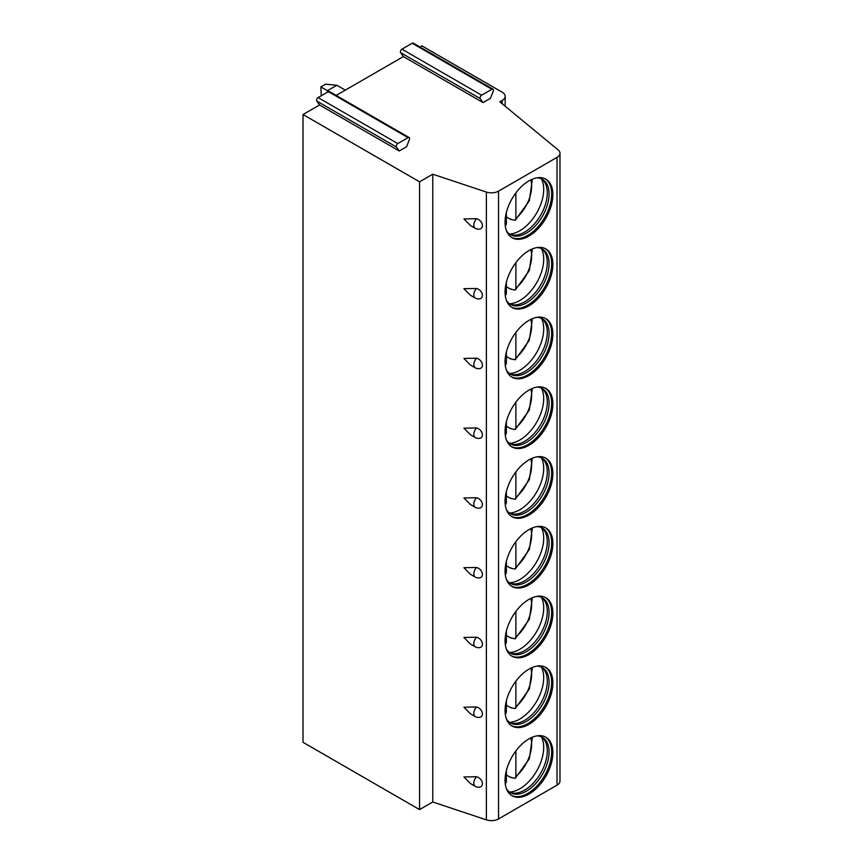 <?xml version="1.0" encoding="UTF-8"?>
<svg xmlns="http://www.w3.org/2000/svg" width="863" height="863" viewBox="0 0 863 863"><rect width="100%" height="100%" fill="white"/><g stroke="black" fill="none" stroke-linecap="round" stroke-linejoin="round"><path stroke-width="1.29" d="M432.762 174.197L432.762 801.986L486.365 819.85A10.086 5.825 0 0 0 498.544 818.922L557.023 785.168A10.086 5.825 0 0 0 559.979 781.047L559.979 153.258A10.086 5.825 0 0 1 557.023 157.379L498.544 191.133A10.086 5.825 0 0 1 486.365 192.061L432.762 174.197L419.558 181.813L303.021 114.531L319.558 104.984L399.224 150.982L406.602 146.732L409.386 139.569A2.19 1.262 -60 0 0 409.138 137.551L329.461 91.554A2.19 1.262 -60 0 0 328.372 91.661L408.037 137.659A2.19 1.262 -60 0 1 409.138 137.551M483.064 102.589L480.281 98.63A2.19 1.262 -60 0 1 481.619 95.178L491.878 89.256A2.19 1.262 -60 0 1 492.967 89.148A2.19 1.262 -60 0 1 493.215 91.165L490.432 98.328L483.064 102.589L403.388 56.591L336.149 95.405M559.979 153.258A10.086 5.825 0 0 0 558.145 149.914L499.828 101.834L502.212 100.453A10.086 5.825 0 0 0 505.168 96.332A10.086 5.825 0 0 0 502.212 92.222L421.942 45.879L419.979 47.012M399.224 150.982L396.451 147.034A2.19 1.262 -60 0 1 397.789 143.582L408.037 137.659M319.558 104.984L316.775 101.036A2.19 1.262 -60 0 1 318.113 97.584L328.372 91.661M403.388 56.591L400.605 52.632A2.19 1.262 -60 0 1 401.953 49.18L412.201 43.258A2.19 1.262 -60 0 1 413.301 43.15L492.967 89.148M303.021 114.531L303.021 742.32L419.558 809.602L432.762 801.986M419.558 181.813L419.558 809.602M475.2 786.301L470.4 783.528L463.906 776.959L476.484 776.732A6.095 4.315 45 0 1 482.19 782.115A6.095 4.315 45 0 1 479.548 787.132A6.731 6.731 0 0 1 475.2 786.301A6.731 3.884 -60 0 1 476.484 776.732M475.2 716.549L470.4 713.777L463.906 707.207L476.484 706.98A6.095 4.315 45 0 1 482.19 712.363A6.095 4.315 45 0 1 479.548 717.38A6.731 6.731 0 0 1 475.2 716.549A6.731 3.884 -60 0 1 476.484 706.98M475.2 646.797L470.4 644.025L463.906 637.444L476.484 637.228A6.095 4.315 45 0 1 482.19 642.611A6.095 4.315 45 0 1 479.548 647.628A6.731 6.731 0 0 1 475.2 646.797A6.731 3.884 -60 0 1 476.484 637.228M475.2 577.045L470.4 574.273L463.906 567.692L476.484 567.476A6.095 4.315 45 0 1 482.19 572.859A6.095 4.315 45 0 1 479.548 577.876A6.731 6.731 0 0 1 475.2 577.045A6.731 3.884 -60 0 1 476.484 567.476M475.2 507.293L470.4 504.51L463.906 497.94L476.484 497.724A6.095 4.315 45 0 1 482.19 503.097A6.095 4.315 45 0 1 479.548 508.113A6.731 6.731 0 0 1 475.2 507.293A6.731 3.884 -60 0 1 476.484 497.724M475.2 437.53L470.4 434.758L463.906 428.188L476.484 427.962A6.095 4.315 45 0 1 482.19 433.345A6.095 4.315 45 0 1 479.548 438.361A6.731 6.731 0 0 1 475.2 437.53A6.731 3.884 -60 0 1 476.484 427.962M475.2 367.778L470.4 365.006L463.906 358.425L476.484 358.21A6.095 4.315 45 0 1 482.19 363.593A6.095 4.315 45 0 1 479.548 368.609A6.731 6.731 0 0 1 475.2 367.778A6.731 3.884 -60 0 1 476.484 358.21M475.2 298.026L470.4 295.254L463.906 288.674L476.484 288.458A6.095 4.315 45 0 1 482.19 293.841A6.095 4.315 45 0 1 479.548 298.857A6.731 6.731 0 0 1 475.2 298.026A6.731 3.884 -60 0 1 476.484 288.458M475.2 228.274L470.4 225.502L463.906 218.922L476.484 218.706A6.095 4.315 45 0 1 482.19 224.078A6.095 4.315 45 0 1 479.548 229.094A6.731 6.731 0 0 1 475.2 228.274A6.731 3.884 -60 0 1 476.484 218.706M505.06 780.281A33.797 19.515 120 0 0 512.061 795.762A33.797 19.515 120 0 0 538.113 786.7A33.797 19.515 120 0 0 552.87 752.687A33.797 19.515 120 0 0 545.869 737.218A33.797 19.515 120 0 0 519.817 746.268A33.797 19.515 120 0 0 505.06 780.281M505.06 710.529A33.797 19.515 120 0 0 512.061 726.01A33.797 19.515 120 0 0 538.113 716.948A33.797 19.515 120 0 0 552.87 682.935A33.797 19.515 120 0 0 545.869 667.455A33.797 19.515 120 0 0 519.817 676.516A33.797 19.515 120 0 0 505.06 710.529M505.06 640.778A33.797 19.515 120 0 0 512.061 656.247A33.797 19.515 120 0 0 538.113 647.196A33.797 19.515 120 0 0 552.87 613.183A33.797 19.515 120 0 0 545.869 597.703A33.797 19.515 120 0 0 519.817 606.765A33.797 19.515 120 0 0 505.06 640.778M505.06 571.026A33.797 19.515 120 0 0 512.061 586.495A33.797 19.515 120 0 0 538.113 577.444A33.797 19.515 120 0 0 552.87 543.42A33.797 19.515 120 0 0 545.869 527.951A33.797 19.515 120 0 0 519.817 537.002A33.797 19.515 120 0 0 505.06 571.026M505.06 501.274A33.797 19.515 120 0 0 512.061 516.743A33.797 19.515 120 0 0 538.113 507.681A33.797 19.515 120 0 0 552.87 473.668A33.797 19.515 120 0 0 545.869 458.199A33.797 19.515 120 0 0 519.817 467.25A33.797 19.515 120 0 0 505.06 501.274M505.06 431.511A33.797 19.515 120 0 0 512.061 446.991A33.797 19.515 120 0 0 538.113 437.929A33.797 19.515 120 0 0 552.87 403.916A33.797 19.515 120 0 0 545.869 388.436A33.797 19.515 120 0 0 519.817 397.498A33.797 19.515 120 0 0 505.06 431.511M505.06 361.759A33.797 19.515 120 0 0 512.061 377.239A33.797 19.515 120 0 0 538.113 368.177A33.797 19.515 120 0 0 552.87 334.164A33.797 19.515 120 0 0 545.869 318.684A33.797 19.515 120 0 0 519.817 327.746A33.797 19.515 120 0 0 505.06 361.759M505.06 292.007A33.797 19.515 120 0 0 512.061 307.476A33.797 19.515 120 0 0 538.113 298.425A33.797 19.515 120 0 0 552.87 264.402A33.797 19.515 120 0 0 545.869 248.932A33.797 19.515 120 0 0 519.817 257.983A33.797 19.515 120 0 0 505.06 292.007M505.06 222.255A33.797 19.515 120 0 0 512.061 237.724A33.797 19.515 120 0 0 538.113 228.673A33.797 19.515 120 0 0 552.87 194.65A33.797 19.515 120 0 0 545.869 179.18A33.797 19.515 120 0 0 519.817 188.231A33.797 19.515 120 0 0 505.06 222.255M511.479 795.395A33.797 19.515 120 0 0 537.304 785.6A33.797 19.515 120 0 0 551.673 751.997A33.797 19.515 -60 0 0 545.265 736.883M536.851 735.88A31.953 18.447 -60 0 1 542.439 737.369A31.953 18.447 -60 0 1 549.062 751.997A31.953 18.447 120 0 1 535.114 784.154A31.953 18.447 120 0 1 510.486 792.719A31.953 18.447 120 0 1 506.398 788.62M509.623 792.158A31.953 18.447 120 0 0 512.029 792.935A31.953 18.447 120 0 0 535.276 780.939A31.953 18.447 120 0 0 547.282 750.972A31.953 18.447 -60 0 0 543.399 738.588A31.953 18.447 -60 0 0 541.522 736.905M541.36 736.829A33.797 19.515 -60 0 1 543.701 747.401A33.797 19.515 120 0 1 509.472 792.051M510.842 777.088A33.797 19.515 120 0 1 510.497 777.38L506.365 774.996M510.497 777.38L515.189 778.35L529.343 758.814L532.352 737.207M515.88 750.939L515.88 776.484L515.189 778.35M506.365 770.53L506.365 781.975L505.308 784.057M511.479 725.643A33.797 19.515 120 0 0 537.304 715.848A33.797 19.515 120 0 0 551.673 682.245A33.797 19.515 -60 0 0 545.265 667.131M536.851 666.128A31.953 18.447 -60 0 1 542.439 667.617A31.953 18.447 -60 0 1 549.062 682.245A31.953 18.447 120 0 1 535.114 714.402A31.953 18.447 120 0 1 510.486 722.957A31.953 18.447 120 0 1 506.398 718.868M509.623 722.407A31.953 18.447 120 0 0 512.029 723.183A31.953 18.447 120 0 0 535.276 711.188A31.953 18.447 120 0 0 547.282 681.22A31.953 18.447 -60 0 0 543.399 668.836A31.953 18.447 -60 0 0 541.522 667.142M541.36 667.067A33.797 19.515 -60 0 1 543.701 677.638A33.797 19.515 120 0 1 509.472 722.299M510.842 707.336A33.797 19.515 120 0 1 510.497 707.628L506.365 705.244M510.497 707.628L515.189 708.588L529.343 689.052L532.352 667.455M515.88 681.187L515.88 706.732L515.189 708.588M505.308 714.305L506.365 712.223L506.365 700.767M511.479 655.891A33.797 19.515 120 0 0 537.304 646.096A33.797 19.515 120 0 0 551.673 612.493A33.797 19.515 -60 0 0 545.265 597.379M536.851 596.365A31.953 18.447 -60 0 1 542.439 597.865A31.953 18.447 -60 0 1 549.062 612.493A31.953 18.447 120 0 1 535.114 644.65A31.953 18.447 120 0 1 510.486 653.205A31.953 18.447 120 0 1 506.398 649.116M509.623 652.655A31.953 18.447 120 0 0 512.029 653.42A31.953 18.447 120 0 0 535.276 641.436A31.953 18.447 120 0 0 547.282 611.457A31.953 18.447 -60 0 0 543.399 599.084A31.953 18.447 -60 0 0 541.522 597.39M541.36 597.315A33.797 19.515 -60 0 1 543.701 607.886A33.797 19.515 120 0 1 509.472 652.536M510.842 637.584A33.797 19.515 120 0 1 510.497 637.876L506.365 635.492M510.497 637.876L515.189 638.836L529.343 619.3L532.352 597.703M515.88 611.425L515.88 636.97L515.189 638.836M505.308 644.553L506.365 642.471L506.365 631.015M511.479 586.139A33.797 19.515 120 0 0 537.304 576.344A33.797 19.515 120 0 0 551.673 542.741A33.797 19.515 -60 0 0 545.265 527.627M536.851 526.613A31.953 18.447 -60 0 1 542.439 528.113A31.953 18.447 -60 0 1 549.062 542.741A31.953 18.447 120 0 1 535.114 574.887A31.953 18.447 120 0 1 510.486 583.453A31.953 18.447 120 0 1 506.398 579.353M509.623 582.892A31.953 18.447 120 0 0 512.029 583.668A31.953 18.447 120 0 0 535.276 571.684A31.953 18.447 120 0 0 547.282 541.705A31.953 18.447 -60 0 0 543.399 529.332A31.953 18.447 -60 0 0 541.522 527.638M541.36 527.563A33.797 19.515 -60 0 1 543.701 538.134A33.797 19.515 120 0 1 509.472 582.784M510.842 567.832A33.797 19.515 120 0 1 510.497 568.113L506.365 565.729M510.497 568.113L515.189 569.084L529.343 549.548L532.352 527.94M515.88 541.673L515.88 567.218L515.189 569.084M505.308 574.801L506.365 572.708L506.365 561.263M511.479 516.376A33.797 19.515 120 0 0 537.304 506.592A33.797 19.515 120 0 0 551.673 472.978A33.797 19.515 -60 0 0 545.265 457.865M536.851 456.861A31.953 18.447 -60 0 1 542.439 458.35A31.953 18.447 -60 0 1 549.062 472.978A31.953 18.447 120 0 1 535.114 505.135A31.953 18.447 120 0 1 510.486 513.701A31.953 18.447 120 0 1 506.398 509.602M509.623 513.14A31.953 18.447 120 0 0 512.029 513.917A31.953 18.447 120 0 0 535.276 501.921A31.953 18.447 120 0 0 547.282 471.953A31.953 18.447 -60 0 0 543.399 459.569A31.953 18.447 -60 0 0 541.522 457.886M541.36 457.811A33.797 19.515 -60 0 1 543.701 468.382A33.797 19.515 120 0 1 509.472 513.032M510.842 498.07A33.797 19.515 120 0 1 510.497 498.361L506.365 495.977M510.497 498.361L515.189 499.332L529.343 479.796L532.352 458.188M515.88 471.921L515.88 497.466L515.189 499.332M505.308 505.038L506.365 502.956L506.365 491.511M511.479 446.624A33.797 19.515 120 0 0 537.304 436.829A33.797 19.515 120 0 0 551.673 403.226A33.797 19.515 -60 0 0 545.265 388.113M536.851 387.109A31.953 18.447 -60 0 1 542.439 388.598A31.953 18.447 -60 0 1 549.062 403.226A31.953 18.447 120 0 1 535.114 435.384A31.953 18.447 120 0 1 510.486 443.949A31.953 18.447 120 0 1 506.398 439.85M509.623 443.388A31.953 18.447 120 0 0 512.029 444.165A31.953 18.447 120 0 0 535.276 432.169A31.953 18.447 120 0 0 547.282 402.201A31.953 18.447 -60 0 0 543.399 389.817A31.953 18.447 -60 0 0 541.522 388.134M541.36 388.059A33.797 19.515 -60 0 1 543.701 398.62A33.797 19.515 120 0 1 509.472 443.28M510.842 428.318A33.797 19.515 120 0 1 510.497 428.609L506.365 426.225M510.497 428.609L515.189 429.569L529.343 410.033L532.352 388.436M515.88 402.169L515.88 427.714L515.189 429.569M505.308 435.286L506.365 433.204L506.365 421.748M511.479 376.872A33.797 19.515 120 0 0 537.304 367.077A33.797 19.515 120 0 0 551.673 333.474A33.797 19.515 -60 0 0 545.265 318.361M536.851 317.357A31.953 18.447 -60 0 1 542.439 318.846A31.953 18.447 -60 0 1 549.062 333.474A31.953 18.447 120 0 1 535.114 365.632A31.953 18.447 120 0 1 510.486 374.186A31.953 18.447 120 0 1 506.398 370.098M509.623 373.636A31.953 18.447 120 0 0 512.029 374.402A31.953 18.447 120 0 0 535.276 362.417A31.953 18.447 120 0 0 547.282 332.449A31.953 18.447 -60 0 0 543.399 320.065A31.953 18.447 -60 0 0 541.522 318.371M541.36 318.296A33.797 19.515 -60 0 1 543.701 328.868A33.797 19.515 120 0 1 509.472 373.528M510.842 358.566A33.797 19.515 120 0 1 510.497 358.857L506.365 356.473M510.497 358.857L515.189 359.817L529.343 340.281L532.352 318.684M515.88 332.417L515.88 357.962L515.189 359.817M505.308 365.534L506.365 363.452L506.365 351.996M511.479 307.12A33.797 19.515 120 0 0 537.304 297.325A33.797 19.515 120 0 0 551.673 263.722A33.797 19.515 -60 0 0 545.265 248.609M536.851 247.595A31.953 18.447 -60 0 1 542.439 249.094A31.953 18.447 -60 0 1 549.062 263.722A31.953 18.447 120 0 1 535.114 295.88A31.953 18.447 120 0 1 510.486 304.434A31.953 18.447 120 0 1 506.398 300.346M509.623 303.873A31.953 18.447 120 0 0 512.029 304.65A31.953 18.447 120 0 0 535.276 292.665A31.953 18.447 120 0 0 547.282 262.686A31.953 18.447 -60 0 0 543.399 250.313A31.953 18.447 -60 0 0 541.522 248.62M541.36 248.544A33.797 19.515 -60 0 1 543.701 259.116A33.797 19.515 120 0 1 509.472 303.765M510.842 288.814A33.797 19.515 120 0 1 510.497 289.094L506.365 286.721M510.497 289.094L515.189 290.065L529.343 270.529L532.352 248.932M515.88 262.654L515.88 288.199L515.189 290.065M505.308 295.782L506.365 293.69L506.365 282.244M511.479 237.368A33.797 19.515 120 0 0 537.304 227.573A33.797 19.515 120 0 0 551.673 193.97A33.797 19.515 -60 0 0 545.265 178.857M536.851 177.843A31.953 18.447 -60 0 1 542.439 179.342A31.953 18.447 -60 0 1 549.062 193.97A31.953 18.447 120 0 1 535.114 226.117A31.953 18.447 120 0 1 510.486 234.682A31.953 18.447 120 0 1 506.398 230.583M509.623 234.121A31.953 18.447 120 0 0 512.029 234.898A31.953 18.447 120 0 0 535.276 222.902A31.953 18.447 120 0 0 547.282 192.934A31.953 18.447 -60 0 0 543.399 180.561A31.953 18.447 -60 0 0 541.522 178.868M541.36 178.792A33.797 19.515 -60 0 1 543.701 189.364A33.797 19.515 120 0 1 509.472 234.013M510.842 219.051A33.797 19.515 120 0 1 510.497 219.342L506.365 216.958M510.497 219.342L515.189 220.313L529.343 200.777L532.352 179.17M515.88 192.902L515.88 218.447L515.189 220.313M505.308 226.03L506.365 223.938L506.365 212.492M320.863 86.936L325.621 84.186L336.861 85.254L327.39 90.712L320.863 86.936L321.273 95.761M345.297 90.119L336.861 85.254M327.39 90.712L328.684 91.521M327.519 92.147L327.519 90.842M316.775 101.036L396.451 147.034M412.201 43.258L491.878 89.256M401.953 49.18L481.619 95.178M400.605 52.632L480.281 98.63M318.113 97.584L397.789 143.582M486.365 192.061L486.365 819.85M498.544 191.133L498.544 818.922M557.023 157.379L557.023 785.168M502.212 100.453L502.212 103.787M515.88 776.484A29.008 16.753 120 0 0 530.745 737.941M505.125 782.299A29.008 16.753 120 0 0 506.365 781.975M515.88 706.732A29.008 16.753 120 0 0 530.745 668.178M505.125 712.547A29.008 16.753 120 0 0 506.365 712.223M515.88 636.97A29.008 16.753 120 0 0 530.745 598.426M505.125 642.795A29.008 16.753 120 0 0 506.365 642.471M515.88 567.218A29.008 16.753 120 0 0 530.745 528.674M505.125 573.043A29.008 16.753 120 0 0 506.365 572.708M515.88 497.466A29.008 16.753 120 0 0 530.745 458.922M505.125 503.28A29.008 16.753 120 0 0 506.365 502.956M515.88 427.714A29.008 16.753 120 0 0 530.745 389.159M505.125 433.528A29.008 16.753 120 0 0 506.365 433.204M515.88 357.962A29.008 16.753 120 0 0 530.745 319.407M505.125 363.776A29.008 16.753 120 0 0 506.365 363.452M515.88 288.199A29.008 16.753 120 0 0 530.745 249.655M505.125 294.024A29.008 16.753 120 0 0 506.365 293.69M515.88 218.447A29.008 16.753 120 0 0 530.745 179.903M505.125 224.272A29.008 16.753 120 0 0 506.365 223.938M505.168 106.225L505.168 96.332"/></g></svg>
